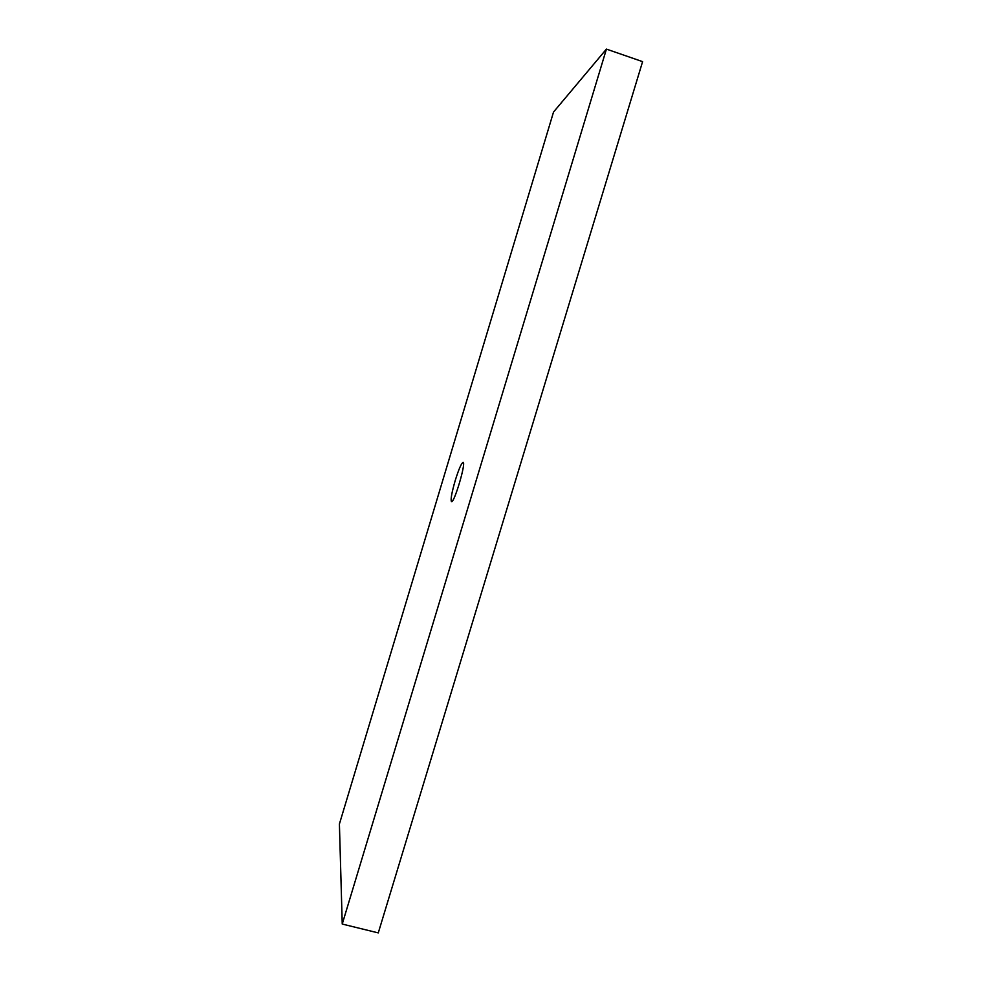 <?xml version="1.0" encoding="UTF-8"?>
<svg xmlns="http://www.w3.org/2000/svg" width="982" height="982" viewBox="0 0 982 982"><rect width="100%" height="100%" fill="white"/><g stroke="black" fill="none" stroke-linecap="round" stroke-linejoin="round"><path stroke-width="1.47" d="M342.239 924.05L339.404 824.033L553.529 112.034L606.422 49.1L342.239 924.05L378.279 932.9L642.596 61.645L606.422 49.1M455.243 480.456C458.815 469.052 461.442 463.025 463.111 462.399C466.34 462.436 453.966 504.061 451.45 501.63C450.48 499.654 451.745 492.608 455.243 480.456"/></g></svg>
